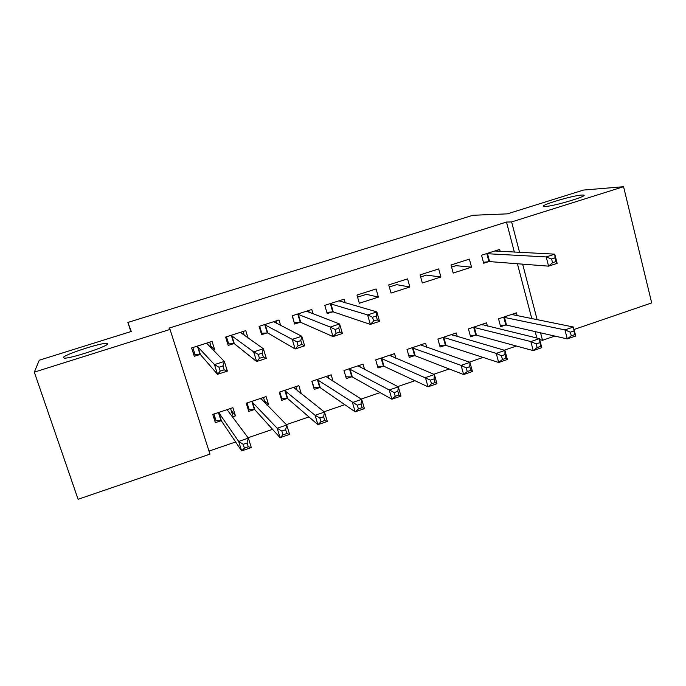 <?xml version="1.0" encoding="UTF-8"?>
<svg xmlns="http://www.w3.org/2000/svg" width="686" height="686" viewBox="0 0 686 686"><rect width="100%" height="100%" fill="white"/><g stroke="black" fill="none" stroke-linecap="round" stroke-linejoin="round"><path stroke-width="1.03" d="M107.633 343.729C109.4 345.83 70.649 358.752 64.295 358.126L63.258 357.646C63.069 355.039 100.473 342.751 106.613 343.36L107.633 343.729M581.685 195.056L583.006 195.03C591.195 195.073 554.382 206.254 545.259 206.486L544.272 206.495C536.478 206.349 571.747 195.587 581.685 195.056M208.998 451.088L235.632 441.981M248.066 437.737L272.574 429.359M286.371 424.643L308.957 416.925M324.084 411.763L344.809 404.68M361.213 399.072L380.138 392.606M397.786 386.578L414.953 380.713M433.801 374.273L449.261 368.991M469.275 362.157L483.081 357.432M504.227 350.212L516.421 346.044M209.976 454.132L78.084 499.288L34.3 372.138L170.034 329.426L209.976 454.132M34.3 372.138L39.282 360.219L131.292 331.449L127.879 322.454L472.868 215.284L507.408 213.852L583.52 190.056L623.565 186.712L651.7 302.912L574.045 329.494M554.828 336.071L542.515 340.29L540.568 332.83M539.676 339.596L542.515 340.29M127.879 322.454L130.863 331.587M264.47 400.641L268.603 404.731L266.091 396.585L246.231 403.231L248.778 411.403L254.137 409.602M268.603 404.731L267.034 405.263M248.083 338.164L245.76 330.626L225.6 337.075L228.198 345.418L233.643 343.669M333.139 381.467L331.166 374.822L311.83 381.287L314.257 389.382L319.479 387.624M320.173 387.393L319.745 387.53M313.125 313.991L311.796 309.506L292.167 315.783L294.654 324.049L299.954 322.343M300.648 322.12L300.219 322.257M395.882 358.324L394.536 353.616L375.696 359.918L378.012 367.936L383.105 366.221M383.886 365.955L383.388 366.127M376.082 288.952L356.969 295.066L359.335 303.246L378.406 297.107L376.082 288.952M457.262 336.586L456.267 332.967L437.917 339.107L440.12 347.039L445.077 345.375M445.951 345.084L445.394 345.272M438.688 268.938L420.072 274.889L422.327 282.984L440.901 277.007L438.688 268.938M517.201 315.774L516.421 312.842L498.542 318.827L500.643 326.682L505.471 325.061M500.197 251.41L499.674 249.43L481.546 255.226L483.69 263.252L488.586 261.675M536.864 338.018L535.191 331.604M531.804 318.698L517.415 263.741M514.371 252.122L506.491 222.05L169.022 328.14L170.034 329.426M469.378 259.119L451.011 264.993L453.206 273.054L471.539 267.154L469.378 259.119M487.412 326.082L486.537 322.84L468.427 328.903L470.579 336.8L475.467 335.154M407.587 278.876L388.73 284.904L391.037 293.051L409.859 286.997L407.587 278.876M426.752 347.322L425.603 343.223L407.012 349.448L409.268 357.415L414.293 355.734M415.116 355.451L414.593 355.631M345.23 302.878L344.149 299.165L324.787 305.356L327.205 313.579L332.436 311.898M333.19 311.658L332.719 311.804M364.66 369.66L363.057 364.146L343.978 370.534L346.344 378.586L351.498 376.854M352.235 376.605L351.781 376.76M280.703 325.627L278.996 319.993L259.111 326.356L261.649 334.665L267.025 332.933M297.158 390.497L301.3 393.738L298.847 385.626L279.245 392.186L281.732 400.315L287.031 398.54M210.936 346.096L214.692 349.766L212.068 341.396L191.626 347.931L194.292 356.326L199.815 354.551M214.692 349.766L213.132 350.263M231.113 410.228L235.47 415.879L232.897 407.69L212.754 414.43L215.37 422.645L220.806 420.81M235.47 415.879L232.46 416.891M506.491 222.05L511.619 221.938L623.565 186.712M537.164 319.77L522.638 264.144M519.568 252.379L511.619 221.938M378.406 297.107L366.418 294.328L357.578 297.158M409.859 286.997L396.628 284.656L389.322 286.997M440.901 277.007L426.46 275.103L420.655 276.964M471.539 267.154L455.933 265.662L451.577 267.06M551.587 258.991L552.539 262.695L555.977 261.572L555.034 257.867L551.587 258.991L546.202 256.933L554.785 254.146L557.135 263.347L548.568 266.151L546.202 256.933L486.451 253.666M494.795 250.99L554.785 254.146L555.034 257.867M552.539 262.695L548.568 266.151L489.615 261.598L483.433 262.309M555.977 261.572L557.135 263.347M573.745 331.038L570.349 332.195L571.275 335.814L574.671 334.648L573.41 327.016L575.708 336.011L567.271 338.91L564.955 329.906L573.41 327.016L511.61 314.454M500.274 325.31L506.517 325.078L567.271 338.91L571.275 335.814M503.378 317.206L564.955 329.906L570.349 332.195M575.708 336.011L574.671 334.648M482.207 324.289L482.361 324.864M539.608 342.734L536.16 343.918L537.121 347.553L540.559 346.37L539.428 338.635L541.794 347.673L533.236 350.615L530.853 341.559L539.428 338.635L481.666 324.469M470.184 335.351L476.47 335.18L533.236 350.615L537.121 347.553M473.323 327.265L530.853 341.559L536.16 343.918M541.794 347.673L540.559 346.37M452.16 334.339L452.391 335.18M504.956 354.611L501.466 355.802L502.444 359.464L505.934 358.264L504.956 354.611L504.939 350.417L507.374 359.507L498.688 362.491L496.235 353.393L504.939 350.417L451.328 334.622M439.7 345.521L446.037 345.418L498.688 362.491L502.444 359.464M442.882 337.443L443.833 337.478L446.037 345.418L443.842 337.478L496.235 353.393L501.466 355.802M507.374 359.507L505.934 358.264M421.736 344.518L422.062 345.684M469.781 366.658L466.24 367.876L467.243 371.555L470.793 370.337L469.781 366.658L469.936 362.38L472.44 371.52L463.625 374.556L461.103 365.398L469.936 362.38L420.604 344.895M408.813 355.811L415.176 355.777L463.625 374.556L467.243 371.555M412.046 347.759L461.103 365.398L466.24 367.876M472.44 371.52L470.793 370.337M390.909 354.834L391.354 356.42M434.075 378.895L430.474 380.13L431.52 383.826L435.113 382.591L434.075 378.895L434.401 374.53L436.973 383.714L428.021 386.793L425.431 377.592L434.401 374.53L389.468 355.314M377.523 366.23L383.989 366.298L428.021 386.793L431.52 383.826M380.799 358.212L430.474 380.13M436.973 383.714L435.113 382.591M341.139 301.711L340.719 300.262M372.532 317.258L373.63 321.065L377.343 319.856L376.245 316.049L372.532 317.258L367.602 314.908L376.863 311.898L379.572 321.365L370.337 324.384L367.602 314.908L330.026 303.684M338.944 300.828L376.863 311.898L376.245 316.049M373.63 321.065L370.337 324.384L333.259 311.89L326.845 312.336M377.343 319.856L379.572 321.365M359.678 365.278L360.304 367.43M397.829 391.32L394.167 392.572L395.239 396.285L398.892 395.033L397.829 391.32L398.326 386.853L400.976 396.096L391.886 399.226L389.219 389.965L398.326 386.853L357.929 365.87M345.813 376.777L352.338 376.948L391.886 399.226L395.239 396.285M349.14 368.802L394.167 392.572M400.976 396.096L398.892 395.033M309.206 312.516L308.614 310.526M294.208 322.574L292.408 315.706M335.042 329.46L336.166 333.293L339.939 332.058L338.815 328.234L335.042 329.46L330.215 327.042L339.613 323.989L342.408 333.516L333.027 336.577L330.215 327.042L297.484 314.085M306.513 311.195L339.613 323.989L338.815 328.234M336.166 333.293L333.027 336.577L300.725 322.36L294.5 322.712M339.939 332.058L342.408 333.516M313.613 387.238L320.276 387.736L355.194 411.84L352.45 402.536L361.694 399.372L325.961 376.554M312.053 381.21L313.931 387.461M328.037 375.868L328.911 378.809M361.016 403.934L361.694 399.372L364.42 408.667L355.194 411.84L358.401 408.942L362.105 407.673L361.016 403.934L357.303 405.203L358.401 408.942M317.061 379.538L357.303 405.203M364.42 408.667L362.105 407.673M276.93 323.723L276.081 320.928M261.074 332.77L261.803 333.216L259.66 326.184M296.961 341.851L298.118 345.71L301.951 344.458L300.794 340.608L296.961 341.851L292.236 339.364L301.789 336.269L304.661 345.847L295.126 348.96L292.236 339.364L264.496 324.632M273.654 321.708L301.789 336.269L300.794 340.608M298.118 345.71L295.126 348.96L267.746 332.967L261.803 333.216M301.951 344.458L304.661 345.847M280.891 397.571L281.706 398.292L287.777 398.669L317.927 424.66L315.106 415.296L324.495 412.089L293.574 387.393M279.785 392.006L281.706 398.292M295.975 386.587L297.227 390.737M323.629 416.745L324.495 412.089L327.299 421.436L317.927 424.66L320.988 421.796L324.752 420.501L323.629 416.745L319.856 418.031L320.988 421.796M284.553 390.411L315.106 415.296L319.856 418.031M327.299 421.436L324.752 420.501M244.396 335.608L243.118 331.467M227.383 342.794L228.67 343.866L226.466 336.792M258.27 354.439L259.462 358.315L263.355 357.046L262.172 353.17L258.27 354.439L253.666 351.892L263.364 348.737L266.314 358.375L256.633 361.539L253.666 351.892L231.053 335.325M240.34 332.358L263.364 348.737L262.172 353.17M259.462 358.315L256.633 361.539L234.329 343.712L228.67 343.866M263.355 357.046L266.314 358.375M247.586 407.587L249.044 409.259L254.84 409.748L280.085 437.668L277.187 428.253L286.722 424.994L260.749 398.377M247.08 402.948L249.044 409.259M263.484 397.46L265.379 403.6M285.659 429.753L286.722 424.994L289.603 434.401L280.085 437.668L282.992 434.847L286.817 433.535L285.659 429.753L281.826 431.065L282.992 434.847M251.599 401.439L277.187 428.253L281.826 431.065M289.603 434.401L286.817 433.535M211.854 349.002L209.702 342.151M192.938 352.055L195.081 354.653L192.826 347.553M218.971 367.233L220.197 371.135L224.15 369.84L222.924 365.947L218.971 367.233L214.478 364.609L224.331 361.411L227.366 371.1L217.531 374.316L214.478 364.609L197.156 346.164M206.572 343.154L224.331 361.411L222.924 365.947M220.197 371.135L217.531 374.316L200.441 354.611L195.081 354.653M224.15 369.84L227.366 371.1M213.397 416.445L215.953 420.381L221.458 420.981L241.644 450.891L238.668 441.424L248.349 438.114L227.263 409.954L227.478 409.508M213.938 414.035L215.953 420.381M230.565 408.47L232.554 414.798L231.671 415.836M247.089 442.967L248.349 438.114L251.316 447.564L241.644 450.891L244.396 448.104L248.281 446.775L247.089 442.967L243.196 444.305L244.396 448.104M218.208 412.603L218.86 412.766L238.668 441.424L243.196 444.305M251.316 447.564L248.281 446.775M487.48 253.571L489.615 261.598M486.803 253.614L488.938 261.632M505.831 325.044L503.738 317.189M506.517 325.078L504.416 317.215M475.818 335.137L473.674 327.248M476.47 335.18L474.326 327.282M445.42 345.367L443.225 337.435M414.618 355.725L412.372 347.751M415.219 355.794L412.963 347.811M383.423 366.221L381.116 358.212M383.989 366.298L381.673 358.281M330.841 303.666L333.259 311.89M330.326 303.649L332.736 311.873M351.807 376.854L349.448 368.802M352.338 376.948L349.98 368.888M298.247 314.085L300.725 322.36M297.767 314.068L300.236 322.326M319.77 387.633L317.352 379.538M320.276 387.736L317.85 379.641M265.216 324.65L267.746 332.967M264.77 324.615L267.3 332.916M287.314 398.549L284.836 390.42M287.777 398.669L285.299 390.531M231.731 335.36L234.329 343.712M231.319 335.317L233.909 343.66M254.412 409.619L251.873 401.447M254.84 409.748L252.302 401.576M260.774 398.986L260.629 398.523M206.426 343.274L206.572 343.746M197.782 346.216L200.441 354.611M197.414 346.156L200.063 354.542M221.064 420.835L218.465 412.629M221.458 420.981L218.86 412.766M227.563 410.357L227.34 409.653M583.006 195.03L583.254 196.025M106.613 343.36L106.999 344.544M415.176 355.777L412.921 347.802M383.911 366.273L381.605 358.255M330.746 303.649L333.156 311.873M352.235 376.906L349.869 368.854M298.127 314.059L300.605 322.326M320.148 387.676L317.721 379.581M265.07 324.615L267.609 332.924M287.623 398.592L285.144 390.463M231.568 335.317L234.166 343.66M254.669 409.662L252.131 401.49M197.611 346.164L200.269 354.551M221.278 420.87L218.671 412.655"/></g></svg>
